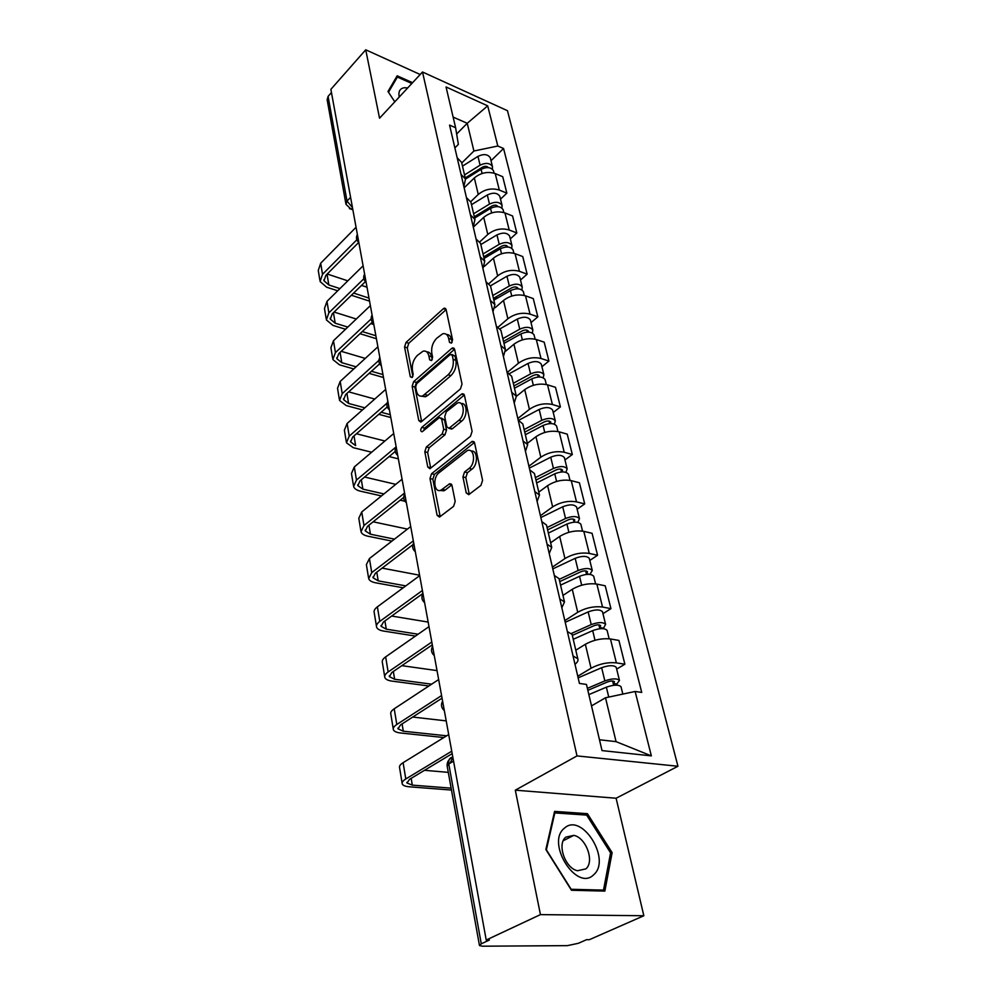 <?xml version="1.0" encoding="UTF-8"?>
<svg xmlns="http://www.w3.org/2000/svg" width="996" height="996" viewBox="0 0 996 996"><rect width="100%" height="100%" fill="white"/><g stroke="black" fill="none" stroke-linecap="round" stroke-linejoin="round"><path stroke-width="1.49" d="M451.474 343.11L452.558 339.76L446.108 309.557L444.328 308.138L443.382 308.685L406.032 342.412L404.55 347.006L410.315 376.812L412.145 377.534L413.191 374.284L412.431 370.375C411.759 364.548 413.365 359.593 417.249 355.51L423.001 351.202C425.964 350.517 427.919 352.098 428.865 355.921L429.662 359.842L431.542 360.552L432.613 357.253L431.816 353.319C431.094 347.455 432.725 342.425 436.721 338.242L442.722 333.772C445.722 333.112 447.714 334.681 448.686 338.478L449.52 342.425L451.474 343.11M466.24 492.945L468.73 494.676L480.931 485.401L482.587 480.383L474.594 442.983L472.266 441.328L431.567 473.723L429.986 478.528L437.107 515.33L439.497 517.073L453.578 506.354L455.197 501.436L451.985 485.45L449.632 483.745L441.054 490.132C434.044 493.63 432.314 477.594 439.112 472.689L467.136 450.69C474.308 447.241 476.113 463.414 469.066 468.431L464.559 471.967L462.928 476.897L466.24 492.945L469.328 494.29M577.008 755.914L515.306 790.177L540.442 914.614L486.222 940.025L330.871 89.341L365.731 49.8L379.551 118.213L422.516 71.998L577.008 755.914L677.952 766.26L507.462 110.693L422.516 71.998M460.438 388.926L462.02 384.07L454.612 349.372L452.67 347.865L451.81 348.363L413.664 381.63L412.145 386.286L418.768 420.499L420.773 422.067L421.445 421.669L460.438 388.926M464.422 395.3L472.104 431.318L470.486 436.248L429.961 468.705L427.77 467.049L424.806 451.748L426.363 446.98L442.137 434.044L443.718 429.226L441.676 419.154L439.572 417.561L438.9 417.971L422.167 431.791C420.374 431.33 420.25 429.861 421.818 427.371L461.546 394.167L462.281 393.731L464.422 395.3M540.442 914.614L643.839 915.747L589.371 939.689L586.52 939.701L578.352 943.299L567.409 945.64L482.413 946.2L479.474 945.54L481.28 943.81L489.41 940.012L486.222 940.025M643.839 915.747L616.113 798.232L677.952 766.26M345.873 203.719L327.149 99.762L328.082 96.375L347.006 201.055L352.46 207.579M331.456 92.566L328.082 96.375M420.188 74.501L365.731 49.8M461.945 163.842L461.596 162.36L457.152 157.704M470.722 201.69L478.267 194.457C484.741 189.228 491.75 187.771 499.307 190.062L495.224 173.578C487.716 171.237 480.757 172.694 474.333 177.935L464.161 187.821M495.224 173.578L502.731 176.715L506.852 193.149L500.502 199.125M461.036 174.412L465.493 179.031L463.875 186.626M499.307 190.062L506.852 193.149M471.245 203.607L470.909 202.163L466.439 197.606M510.326 238.866L516.824 232.964L512.567 215.958L504.96 212.92C497.365 210.691 490.281 212.173 483.72 217.365L473.312 227.15M470.461 214.924L474.955 219.419L473.249 226.889M479.773 241.879L487.791 234.458C494.414 229.279 501.548 227.785 509.193 229.989L516.824 232.964M480.894 244.779L480.558 243.373L476.051 238.94M520.497 280.001L527.145 274.161L522.738 256.557L515.044 253.644C507.35 251.515 500.141 253.034 493.443 258.176L484.342 266.418M480.221 256.881L484.741 261.251L482.948 268.571M488.924 283.661L497.651 275.88C504.424 270.75 511.683 269.231 519.426 271.31L527.145 274.161M490.879 287.446L490.555 286.064L486.011 281.781M531.017 322.592L537.84 316.84L533.271 298.601L525.49 295.824C517.683 293.808 510.363 295.339 503.503 300.431L495.112 307.764M490.343 300.369L494.888 304.602L492.995 311.773M498.137 327.124L507.86 318.77C514.795 313.703 522.178 312.159 530.021 314.114L537.84 316.84M501.225 331.68L500.913 330.336L496.344 326.19M541.924 366.727L548.921 361.05L544.19 342.151L536.309 339.524C528.403 337.632 520.945 339.2 513.924 344.23L505.744 351.09M500.839 345.488L505.42 349.559L503.416 356.568M507.338 372.392L518.443 363.229C525.539 358.236 533.059 356.655 541.002 358.485L548.921 361.05M511.969 377.571L511.67 376.264L507.064 372.292M553.228 412.481L560.412 406.916L555.494 387.307L547.526 384.83C539.521 383.074 531.914 384.668 524.73 389.623L516.389 396.346M511.732 392.312L516.339 396.221L514.222 403.044M517.82 418.519L529.424 409.344C536.682 404.426 544.351 402.807 552.407 404.5L560.412 406.916M523.124 425.205L522.825 423.96L518.206 420.15M564.969 459.953L572.327 454.5L567.234 434.144L559.167 431.841C551.049 430.235 543.306 431.866 535.948 436.734L527.37 443.332M523.037 440.967L527.681 444.677L525.44 451.288M528.913 466.19L540.816 457.201C548.261 452.371 556.067 450.715 564.222 452.259L572.327 454.5M534.703 474.706L534.429 473.498L529.772 469.888M577.145 509.242L584.714 503.901L579.411 482.774L571.256 480.645C563.026 479.201 555.145 480.869 547.588 485.65L538.786 492.111M534.802 491.526L539.471 495.049L537.105 501.424M540.417 515.691L552.643 506.902C560.287 502.171 568.23 500.49 576.51 501.872L584.714 503.901M546.754 526.162L546.48 525.017L541.799 521.618M589.806 560.449L597.575 555.245L592.072 533.283L583.805 531.366C575.476 530.084 567.434 531.789 559.677 536.458L550.639 542.77M547.041 544.127L551.734 547.427L549.232 553.552M552.382 567.122L564.944 558.569C572.775 553.938 580.892 552.22 589.271 553.415L597.575 555.245M559.291 579.709L559.03 578.614L554.324 575.451M602.966 613.698L610.946 608.643L605.219 585.797L596.865 584.092C588.412 583.009 580.22 584.739 572.264 589.308L562.964 595.434M559.777 598.895L564.495 601.945L561.844 607.797M564.832 620.595L577.73 612.291C585.773 607.784 594.052 606.029 602.543 607.037L610.946 608.643M572.339 635.46L572.102 634.427L567.371 631.539M616.661 669.1L624.878 664.22L618.914 640.428L610.448 638.971C601.883 638.075 593.516 639.855 585.349 644.288L575.788 650.214M573.049 655.966L577.792 658.742C578.477 660.423 577.543 662.265 574.991 664.282M577.767 676.247L591.051 668.229C599.306 663.859 607.747 662.066 616.375 662.863L624.878 664.22M599.48 739.767L616.063 741.647L605.506 697.773L635.137 691.473L651.347 755.877L602.02 750.586L586.47 684.439L579.435 683.43L449.57 125.098L455.62 127.725L458.359 144.395L454.873 147.894M461.746 163.02L473.909 151.006L467.236 123.292L453.13 117.105M456.654 133.987L467.236 123.292L487.704 105.85L497.813 146.014L473.909 151.006M455.62 127.725L446.046 86.963L487.704 105.85M635.137 691.473L641.723 692.419L503.565 148.504L497.813 146.014M412.581 82.68L397.18 75.796L387.979 91.483L394.79 101.829M515.306 790.177L616.113 798.232M604.846 891.096L612.129 852.651L587.428 813.682L554.585 811.391L545.858 849.488L571.455 890.262L604.846 891.096M605.506 697.773L591.512 705.89M491.003 160.705L503.565 148.504M616.063 741.647L651.347 755.877M610.473 853.46L612.129 852.651M584.926 814.977L587.428 813.682M452.097 342.313L451.474 339.362C450.665 336.075 449.022 334.457 446.519 334.482M426.711 351.862C429.214 351.787 430.857 353.431 431.642 356.767L432.227 359.643M446.121 309.619L408.783 343.259L407.289 347.841L412.867 376.513M454.587 349.26L416.44 382.439L414.921 387.083L421.569 421.258L418.768 420.499M452.234 355.211L450.279 354.501L416.714 383.647L415.656 386.921L416.465 391.092C417.449 395.163 419.515 396.781 422.665 395.972L448.125 374.782C452.234 370.587 453.902 365.47 453.13 359.432L452.234 355.211L455.035 356.082L451.923 354.489M421.582 396.209L425.454 396.769L427.782 395.387L424.993 394.59M455.035 356.082L455.931 360.291C456.703 366.329 455.035 371.433 450.927 375.617L427.782 395.387M427.77 467.049L430.608 467.747L427.645 452.47L424.806 451.748M441.178 418.009L444.502 419.926L446.544 429.998L444.975 434.804L429.189 447.714L427.645 452.47M464.348 395.014L424.632 428.131L423.499 430.795M458.87 420.324C465.53 415.357 464.198 400.081 457.401 403.031L446.295 411.809L444.726 416.627L446.781 426.711L448.947 428.317L458.87 420.324L461.708 421.109C467.871 416.54 467.398 402.297 461.16 403.604M450.13 428.629L452.445 428.691L449.607 427.931M461.708 421.109L452.445 428.691M471.17 451.126C477.682 449.744 478.366 464.634 471.955 469.153L467.435 472.677L465.817 477.607L469.141 493.63M440.008 490.455L443.917 490.816L445.262 489.995L442.398 489.322M451.823 484.878L445.262 489.995M474.457 442.498L434.418 474.42L432.849 479.213L440.182 516.613M465.518 179.081L481.105 169.345C486.87 166.643 491.003 167.104 493.481 170.739L493.667 171.461M470.697 175.844L474.507 172.146M465.244 177.935L482.5 167.141C485.077 165.896 487.019 166.046 488.326 167.602M464.534 174.923L480.084 165.174C485.849 162.46 489.97 162.933 492.46 166.569L492.41 169.183M462.48 166.133L477.968 156.372C483.695 153.67 487.803 154.143 490.293 157.804L490.468 158.538M339.935 288.603L328.829 284.968L323.999 280.785L325.817 275.431L358.697 242.426M356.058 227.262L320.687 263.218L318.272 270.451L319.865 280.212M356.817 239.799L322.517 274.336L320.09 281.532L326.601 287.184L337.706 290.795M351.389 295.252L369.553 301.153M368.993 298.103L353.63 293.073M367.001 287.209L361.536 285.404M347.816 280.847L327.236 274.012M474.644 218.087L490.542 208.388C496.431 205.686 500.615 206.11 503.105 209.658L503.279 210.38M477.433 216.381L482.076 211.999M474.32 216.73L491.924 205.998C494.738 204.703 496.743 204.902 497.938 206.62L497.95 206.633M473.623 213.767L489.497 204.068C495.373 201.366 499.544 201.802 502.046 205.363L501.922 208.064M471.506 204.69L487.305 194.979C493.145 192.278 497.315 192.714 499.805 196.287L499.98 197.009M484.081 258.425L500.316 248.788C506.317 246.099 510.562 246.473 513.065 249.934L513.239 250.643M484.093 258.412L489.696 253.295M483.72 256.856L501.685 246.186C504.549 244.892 506.591 245.078 507.786 246.747L507.86 247.008M483.035 253.955L499.233 244.319C505.221 241.63 509.454 242.016 511.956 245.489L511.745 248.278M480.831 244.555L496.954 234.907C502.918 232.205 507.138 232.603 509.641 236.102L509.815 236.811M407.713 87.909L404.438 87.723C399.931 88.395 398.176 91.508 399.209 97.073M388.49 92.255L397.392 77.053L411.821 83.502M394.777 79.904L397.392 77.053M564.446 828.186C545.41 842.479 576.734 892.391 593.765 874.662C611.718 859.473 581.577 811.902 564.446 828.186M565.84 837.126C556.739 843.849 565.106 868.313 577.506 870.741L585.86 868.886C594.836 861.64 586.022 837.499 573.783 835.37L565.84 837.126M610.585 852.875L603.501 890.113L571.156 889.279L546.381 849.812L554.822 812.91L586.656 815.102L610.585 852.875M601.559 891.022L603.501 890.113M554.15 813.259L554.822 812.91M347.816 327.099L335.204 323.202L330.336 319.143L332.216 313.877L365.408 281.631M363.092 265.808L326.974 301.352L324.484 308.461L326.153 318.608M363.826 278.78L328.867 312.831L326.364 319.903L332.938 325.393L345.537 329.265M360.004 333.697L376.413 338.74M375.865 335.752L362.283 331.568M373.811 324.534L370.786 323.575M356.294 319.031L334.096 312.059M356.095 366.827L341.79 362.681L336.885 358.747L338.814 353.58L372.367 322.094M370.363 305.635L333.473 340.732L330.909 347.716L332.627 358.261M371.147 318.969L335.428 352.596L332.838 359.531L339.487 364.835L353.779 368.956M369.118 373.375L383.497 377.509M382.962 374.596L371.446 371.271M365.258 358.411L341.23 351.327M493.854 300.17L510.438 290.62C516.551 287.931 520.858 288.267 523.361 291.629L523.535 292.314M493.667 299.36L497.353 296.123M493.431 298.377L511.782 287.794C514.708 286.499 516.775 286.674 517.97 288.292L518.069 288.803M492.771 295.551L509.317 285.989C515.418 283.3 519.725 283.648 522.228 287.022L521.904 289.923M490.468 285.84L506.964 276.241C513.027 273.551 517.322 273.912 519.825 277.299L519.999 277.996M503.976 343.421L520.92 333.946C527.158 331.27 531.528 331.568 534.043 334.818L534.205 335.49M503.59 341.74L504.972 340.557M503.503 341.391L522.24 330.884C525.228 329.601 527.32 329.751 528.527 331.319L528.577 332.104M502.856 338.64L519.75 329.153C525.988 326.476 530.345 326.775 532.86 330.037L532.387 333.05M500.042 328.817L517.31 319.056C523.51 316.367 527.868 316.678 530.37 319.977L530.532 320.65M514.471 388.241L531.777 378.866C538.151 376.202 542.596 376.438 545.098 379.588L545.26 380.235M513.936 385.95L533.084 375.554C536.134 374.284 538.263 374.396 539.459 375.915L539.396 376.998M513.314 383.286L530.582 373.898C536.931 371.222 541.363 371.471 543.878 374.62L543.218 377.77M509.491 373.587L528.042 363.428C534.366 360.751 538.786 361.013 541.301 364.187L541.463 364.847M364.835 407.825L348.6 403.455L343.645 399.67L345.637 394.603L379.638 363.851M377.882 346.82L340.196 381.418L337.532 388.253L339.325 399.222M378.854 360.415L342.213 393.669L339.536 400.454L346.235 405.571L362.457 409.929M378.791 414.311L390.805 417.536M390.283 414.697L381.169 412.244M374.757 399.06L348.675 391.864M354.016 435.875L355.634 445.586L350.629 441.95L352.696 437.02L387.232 406.966M385.664 389.424L347.131 423.462L344.379 430.135L346.247 441.564M387.058 403.106L349.223 436.136L346.446 442.759L353.219 447.665L371.67 452.234M389.125 456.566L398.35 458.857M384.892 441.016L356.444 433.758M383.933 493.941L362.905 489.148L357.85 485.675L359.992 480.881L395.238 451.462M393.719 433.534L354.302 466.95L351.464 473.449L353.418 485.351M396.072 446.905L356.468 480.06L353.605 486.509C354.389 488.725 356.668 490.281 360.44 491.177L381.456 495.946M400.205 500.191L404.949 501.274M403.791 498.461L402.695 498.212M395.748 484.342L364.586 477.047M525.353 434.729L543.057 425.466C549.555 422.814 554.062 423.001 556.577 426.014L556.727 426.637M524.755 432.152L544.326 421.881C547.439 420.611 549.605 420.71 550.813 422.167L550.514 423.574M524.145 429.575L541.799 420.3C548.298 417.648 552.792 417.834 555.307 420.872L554.399 424.159M518.642 420.324L539.172 409.443C545.634 406.779 550.116 406.99 552.631 410.041L552.792 410.676M394.466 539.147L370.425 534.205L365.32 530.93L367.536 526.274L403.716 497.39M402.073 479.213L361.735 511.956L358.797 518.269L360.826 530.656M404.588 492.995L363.976 525.527L361 531.777C361.785 533.906 364.088 535.387 367.898 536.209L391.926 541.114M407.451 529.1L373.127 521.804M536.645 482.973L554.747 473.822C561.395 471.195 565.977 471.32 568.479 474.196L568.629 474.793M535.973 480.097L556.005 469.963C559.179 468.705 561.37 468.767 562.578 470.162L561.856 471.93M535.387 477.619L553.452 468.469C560.088 465.829 564.657 465.966 567.16 468.855L565.927 472.316M529.362 468.12L550.726 457.189C557.324 454.55 561.881 454.699 564.383 457.625L564.545 458.235M405.795 585.897L378.219 580.867L373.064 577.78L375.355 573.273L412.854 544.737M410.713 526.56L369.416 558.544L366.379 564.645L368.495 577.58M413.328 540.853L371.745 572.6L368.669 578.639C369.441 580.68 371.769 582.062 375.629 582.809L403.206 587.802M419.602 575.215L382.14 568.118M548.373 533.072L566.911 524.07C573.696 521.456 578.34 521.518 580.855 524.232L580.992 524.817M547.626 529.884L568.118 519.9C571.368 518.655 573.596 518.679 574.804 519.999L573.771 522.19M547.065 527.519L565.554 518.493C572.327 515.891 576.97 515.953 579.485 518.692L577.792 522.352M540.853 517.547L562.728 506.777C569.463 504.163 574.094 504.25 576.597 507.026L576.746 507.599M572.999 519.028L574.48 522.141M418.121 634.215L386.274 629.186L381.082 626.31L383.46 621.99L422.927 593.454M419.677 575.663L377.384 606.825C374.708 608.855 373.662 610.809 374.235 612.702L376.438 626.185M422.391 590.504L379.787 621.392C377.098 623.409 376.027 625.339 376.613 627.194C377.372 629.123 379.713 630.418 383.634 631.078L415.457 636.071M428.156 622.077L391.677 616.051M560.561 585.125L579.535 576.298C586.482 573.708 591.201 573.696 593.703 576.248L593.84 576.796M559.727 581.602L580.718 571.804C584.042 570.559 586.308 570.559 587.503 571.804L586.544 574.406M559.204 579.361L578.141 570.496C585.063 567.919 589.781 567.907 592.284 570.484L589.943 574.393M552.805 568.903L575.19 558.32C582.075 555.731 586.781 555.743 589.283 558.358L589.42 558.905M585.685 570.895L586.37 573.684L589.657 574.368M431.629 684.177L394.64 679.272L389.386 676.62L391.864 672.487L432.314 644.823M428.99 626.633L385.651 656.874C382.9 658.842 381.817 660.722 382.377 662.502L384.68 676.57M431.803 642.034L388.141 671.976C385.377 673.931 384.269 675.786 384.842 677.529C385.601 679.347 387.967 680.542 391.926 681.102L428.915 685.97M437.02 670.607L401.824 665.664M573.235 639.283L592.682 630.617C599.779 628.065 604.584 627.978 607.074 630.356L607.211 630.866M572.327 635.386L593.828 625.787C597.226 624.554 599.517 624.517 600.713 625.675L599.53 627.468L599.841 628.725M571.418 633.456L591.226 624.592C598.31 622.039 603.103 621.952 605.593 624.355L603.252 628.663M565.218 622.288L588.15 611.918C595.21 609.353 599.978 609.291 602.48 611.731L602.605 612.254M598.895 624.853L599.53 627.468L603.115 628.115M446.681 735.807L403.305 731.213L398.014 728.811L400.579 724.889L442.05 698.171M438.651 679.558L394.217 708.791C391.403 710.696 390.27 712.476 390.83 714.144L393.233 728.848M441.577 695.557L396.806 724.478C393.968 726.358 392.822 728.113 393.37 729.744C394.117 731.438 396.508 732.521 400.541 732.981L443.892 737.538M446.196 720.88L412.718 717.058M588.86 694.61L606.365 687.19C613.636 684.675 618.516 684.501 620.994 686.667L621.118 687.14M587.852 690.328L607.46 681.974C610.946 680.766 613.275 680.691 614.47 681.75L613.225 683.455L613.673 685.285M587.391 688.348L604.846 680.915C612.092 678.388 616.972 678.226 619.45 680.417L616.86 683.991L617.147 685.161M578.141 677.853L601.646 667.706C608.867 665.179 613.71 665.042 616.213 667.283L616.325 667.768M612.627 681.015L613.225 683.455L616.86 683.991M451.138 788.16L412.307 785.122L406.966 782.993L409.617 779.283L452.184 753.636M448.698 734.562L403.106 762.687C400.218 764.517 399.047 766.198 399.595 767.754L402.098 783.117M451.736 751.208L405.795 778.972C402.894 780.777 401.699 782.433 402.235 783.952C402.969 785.508 405.384 786.467 409.468 786.815L451.474 790.065M448.287 772.361L424.533 770.306M602.543 607.037L596.865 584.092M589.271 553.415L583.805 531.366M576.51 501.872L571.256 480.645M564.222 452.259L559.167 431.841M552.407 404.5L547.526 384.83M541.002 358.485L536.309 339.524M530.021 314.114L525.49 295.824M519.426 271.31L515.044 253.644M509.193 229.989L504.96 212.92M616.375 662.863L610.448 638.971M591.051 668.229L585.349 644.288M577.73 612.291L572.264 589.308M564.944 558.569L559.677 536.458M552.643 506.902L547.588 485.65M540.816 457.201L535.948 436.734M529.424 409.344L524.73 389.623M518.443 363.229L513.924 344.23M507.86 318.77L503.503 300.431M497.651 275.88L493.443 258.176M487.791 234.458L483.72 217.365M478.267 194.457L474.333 177.935M350.592 197.32L347.006 201.055L345.986 204.329L350.953 209.06L352.584 208.239M453.554 761.131L448.773 763.982L481.28 943.81M452.819 757.085C449.657 757.57 448.312 759.861 448.773 763.982L447.179 766.198L479.425 945.279M450.018 763.235L452.894 757.52M349.447 208.6L352.858 209.77M451.474 339.362L448.686 338.478M431.654 360.452L429.662 359.842M431.642 356.767L428.865 355.921M412.294 377.384L410.315 376.812M407.289 347.841L404.55 347.006M408.783 343.259L406.032 342.412M446.121 309.594L443.382 308.685M451.524 343.06L449.52 342.425M414.921 387.083L412.145 386.286M416.44 382.439L413.664 381.63M454.587 349.235L451.81 348.363M450.927 375.617L448.125 374.782M455.931 360.291L453.13 359.432M429.189 447.714L426.363 446.98M444.975 434.804L442.137 434.044M446.544 429.998L443.718 429.226M444.502 419.926L441.676 419.154M424.632 428.131L421.818 427.371M464.335 394.976L461.546 394.167M465.817 477.607L462.928 476.897M467.435 472.677L464.559 471.967M471.955 469.153L469.066 468.431M451.736 484.691L449.109 484.056M439.995 515.978L437.107 515.33M432.849 479.213L429.986 478.528M434.418 474.42L431.567 473.723M474.432 442.436L471.643 441.689M481.105 169.345L482.101 173.478M486.733 166.457L487.007 167.565M477.968 156.372L480.084 165.174M322.517 274.336L320.687 263.218M328.829 284.968L327.024 274.211M490.542 208.388L491.638 212.932M496.245 205.288L496.556 206.595M487.305 194.979L489.497 204.068M500.316 248.788L501.523 253.756M506.068 245.452L506.441 246.983M496.954 234.907L499.233 244.319M328.867 312.831L326.974 301.352M335.204 323.202L333.448 312.682M335.428 352.596L333.473 340.732M341.79 362.681L340.084 352.397M510.438 290.62L511.745 296.049M516.239 287.047L516.675 288.803M506.964 276.241L509.317 285.989M520.92 333.946L522.352 339.873M526.784 330.112L527.27 332.116M517.31 319.056L519.75 329.153M531.777 378.866L533.346 385.303M537.703 374.757L538.263 377.023M528.042 363.428L530.582 373.898M342.213 393.669L340.196 381.418M348.6 403.455L346.932 393.445M349.223 436.136L347.131 423.462M356.468 480.06L354.302 466.95M362.905 489.148L361.336 479.748M543.057 425.466L544.75 432.463M549.033 421.071L549.655 423.611M539.172 409.443L541.799 420.3M363.976 525.527L361.735 511.956M370.425 534.205L368.918 525.166M554.747 473.822L556.59 481.417M560.785 469.116L561.483 471.967M550.726 457.189L553.452 468.469M371.745 572.6L369.416 558.544M378.219 580.867L376.774 572.202M566.911 524.07L568.89 532.3M562.728 506.777L565.554 518.493M379.787 621.392L377.384 606.825M386.274 629.186L384.904 620.944M579.535 576.298L581.689 585.212M575.19 558.32L578.141 570.496M388.141 671.976L385.651 656.874M394.64 679.272L393.333 671.478M592.682 630.617L595.01 640.266M588.15 611.918L591.226 624.592M396.806 724.478L394.217 708.791M403.305 731.213L402.085 723.905M606.365 687.19L608.755 697.076M601.646 667.706L604.846 680.915M405.795 778.972L403.106 762.687M412.307 785.122L411.174 778.349M357.365 234.434C355.796 237.534 356.282 240.235 358.846 242.538M364.598 274.049C362.992 277.187 363.49 279.926 366.092 282.242M372.081 315.022C370.45 318.21 370.96 320.961 373.587 323.302M379.825 357.415C378.169 360.652 378.679 363.44 381.356 365.793M387.842 401.313C386.149 404.588 386.672 407.414 389.386 409.804M396.147 446.781C394.428 450.117 394.951 452.981 397.715 455.396M404.75 493.929C402.994 497.315 403.529 500.229 406.356 502.669M413.689 542.82C411.896 546.269 412.444 549.232 415.307 551.709M422.951 593.579C421.134 597.102 421.682 600.115 424.607 602.642M432.575 646.292C430.733 649.89 431.293 652.978 434.268 655.542M442.585 701.097C440.705 704.782 441.278 707.944 444.316 710.559M577.792 658.742L572.102 634.427M465.493 179.031L461.596 162.36M474.955 219.419L470.909 202.163M484.741 261.251L480.558 243.373M494.888 304.602L490.555 286.064M505.42 349.559L500.913 330.336M516.339 396.221L511.67 376.264M527.681 444.677L522.825 423.96M539.471 495.049L534.429 473.498M551.734 547.427L546.48 525.017M564.495 601.945L559.03 578.614M452.869 757.358C448.897 758.902 446.98 761.703 447.117 765.775M445.685 308.586L444.328 308.138M454.164 348.339L452.67 347.865M425.454 396.769L422.665 395.972M451.786 429.089L448.947 428.317M463.937 394.204L462.281 393.731M443.917 490.816L441.054 490.132M451.425 484.18L449.632 483.745M474.084 441.813L472.266 441.328M493.481 170.739L494.091 173.155M490.293 157.804L492.46 166.569M323.999 280.785L323.837 279.814M503.105 209.658L503.814 212.522M499.805 196.287L502.046 205.363M513.065 249.934L513.886 253.27M509.641 236.102L511.956 245.489M563.25 840.724L573.783 835.37M330.336 319.143L330.174 318.185M336.885 358.747L336.723 357.813M523.361 291.629L524.307 295.463M519.825 277.299L522.228 287.022M534.043 334.818L535.113 339.175M530.37 319.977L532.86 330.037M545.098 379.588L546.318 384.506M541.301 364.187L543.878 374.62M343.645 399.67L343.483 398.749M350.629 441.95L350.48 441.066M357.85 485.675L357.701 484.828M556.577 426.014L557.947 431.542M552.631 410.041L555.307 420.872M365.32 530.93L365.183 530.096M568.479 474.196L570.011 480.383M564.383 457.625L567.16 468.855M373.064 577.78L372.927 576.983M580.855 524.232L582.56 531.117M576.597 507.026L579.485 518.692M381.082 626.31L380.958 625.563M593.703 576.248L595.596 583.88M589.283 558.358L592.284 570.484M389.386 676.62L389.274 675.911M607.074 630.356L609.166 638.785M602.48 611.731L605.593 624.355M398.014 728.811L397.902 728.151M620.994 686.667L622.836 694.088M616.213 667.283L619.45 680.417M406.966 782.993L406.866 782.37"/></g></svg>
